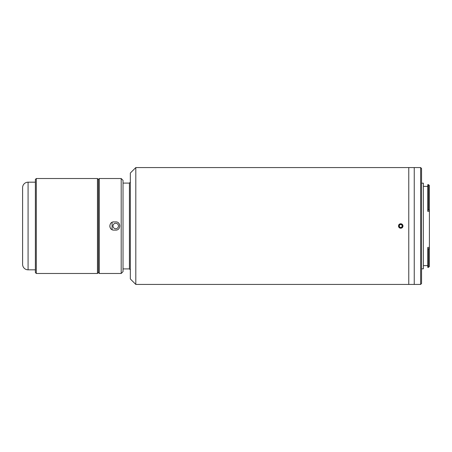 <?xml version="1.0" encoding="UTF-8"?>
<svg xmlns="http://www.w3.org/2000/svg" width="452" height="452" viewBox="0 0 452 452"><rect width="100%" height="100%" fill="white"/><g stroke="black" fill="none" stroke-linecap="round" stroke-linejoin="round"><path stroke-width="0.68" d="M22.6 264.347L22.6 187.653A5.48 5.48 0 0 1 28.081 182.179L28.081 269.821A5.48 5.48 0 0 1 22.6 264.347M35.38 182.179L28.081 182.179M35.38 269.821L28.081 269.821M97.462 273.477L36.296 273.477L36.296 178.523L97.462 178.523L98.378 179.438L98.378 272.562L97.462 273.477L97.462 178.523M36.296 273.477L35.38 272.562L35.38 179.438L36.296 178.523M99.287 273.477L98.378 272.562L98.378 179.438L99.287 178.523L99.287 273.477L121.198 273.477L121.198 178.523L99.287 178.523M423.377 186.377L427.756 186.377M423.377 265.623L427.756 265.623M427.756 248.662L427.756 267.358L428.485 267.358L428.485 249.125L429.321 248.662L427.756 248.662L427.756 247.413L429.4 247.413L429.4 266.443L428.485 267.358M427.756 249.125L428.485 249.125M429.4 211.344L427.756 211.344L427.756 210.163L429.321 210.163L428.485 209.841L428.485 184.642L429.4 185.557L429.4 247.413M421.546 183.184L423.377 183.184L423.377 268.816L421.546 268.816M421.546 283.517L420.637 284.432L420.637 167.568L421.546 168.483L421.546 283.517M420.637 284.432L408.766 284.432L408.766 167.568L414.247 167.568L414.247 284.432L414.247 167.568L420.637 167.568M428.485 184.642L427.756 184.642L427.756 210.163M427.756 209.841L428.485 209.841M113.898 221.892C108.599 221.638 108.593 230.356 113.898 230.108L115.723 230.108C121.017 230.362 121.029 221.644 115.723 221.892L113.09 221.972M121.198 178.523L123.029 180.354L123.029 271.646L121.198 273.477M118.627 223.096L119.509 224.407M119.52 224.429L119.831 226.051M116.526 230.028L115.723 230.108M110.989 228.904L110.113 227.593M110.102 227.571L109.791 225.949M130.329 269.821L129.419 268.912L129.419 183.088L130.329 182.179M130.329 278.952L130.329 173.048L135.809 167.568L135.809 284.432L130.329 278.952M400.732 228.283C397.788 226.763 397.788 225.237 400.732 223.717C403.676 225.237 403.676 226.757 400.732 228.283L399.122 227.616M135.809 284.432L408.766 284.432L408.766 167.568L135.809 167.568M400.732 223.717L399.122 224.384L398.624 225.124M129.419 183.088L123.029 183.088M129.419 268.912L123.029 268.912M112.073 222.322L112.073 229.678L112.073 222.322M115.723 228.74A2.74 2.74 0 0 1 112.983 226A2.74 2.74 0 0 1 115.723 223.26A2.74 2.74 0 0 1 118.464 226A2.74 2.74 0 0 1 115.723 228.74M402.353 227.61L402.839 226.876L402.845 225.13M402.257 225.576L401.862 227.107L400.336 227.531L399.206 226.424L399.608 224.893L401.127 224.469L402.257 225.576M402.297 224.412A2.226 2.226 0 0 0 399.144 224.441A2.226 2.226 0 0 0 399.172 227.588A2.226 2.226 0 0 0 402.32 227.559A2.226 2.226 0 0 0 402.297 224.412"/></g></svg>

